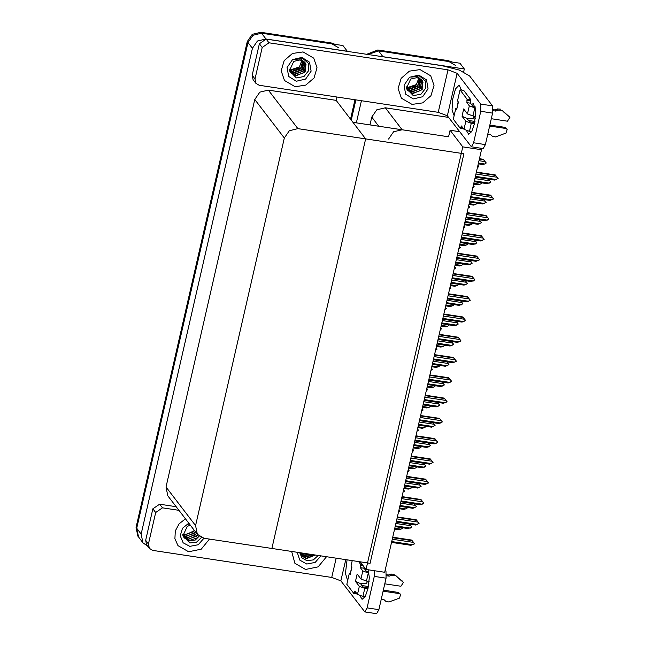 <?xml version="1.0" encoding="UTF-8"?>
<svg xmlns="http://www.w3.org/2000/svg" width="646" height="646" viewBox="0 0 646 646"><rect width="100%" height="100%" fill="white"/><g stroke="black" fill="none" stroke-linecap="round" stroke-linejoin="round"><path stroke-width="0.97" d="M448.647 117.386L385.323 107.809L376.771 109.844L371.757 117.128L369.98 124.88M459.589 131.687L450.084 130.25L448.599 136.766L402.111 129.741L393.559 131.776L388.545 139.051M381.641 56.557L382.933 56.678L378.516 50.913L368.099 54.514L378.516 50.913L459.92 63.219L464.337 68.993L463.667 71.908M351.238 120.083L355.865 99.88L351.238 120.083M382.933 56.678L464.337 68.993M356.35 122.821L361.413 100.719M481.528 149.694L462.811 146.868L366.024 569.473L384.733 572.299L481.528 149.694L480.374 148.192M366.024 569.473L360.185 561.842M462.811 146.868L450.084 130.25M336.913 97.013L336.146 100.372L365.66 138.914L463.901 153.772L370.093 563.344L271.853 548.486L365.66 138.914L297.879 128.667L289.327 130.702L284.313 137.986L195.544 525.578L197.353 534.323L204.079 538.239L271.853 548.486L365.66 138.914L352.934 122.304L448.599 136.766M147.684 546.201L142.968 542.793L138.551 537.028L136.742 528.275L247.991 42.539L253.006 35.255L261.557 33.221L342.969 45.535L347.37 51.373M142.968 542.793L141.159 534.048L252.408 48.305L257.423 41.029L265.974 38.994L347.387 51.3M336.146 100.372L268.365 90.125L259.813 92.16L254.799 99.444L166.03 487.036L167.839 495.781L197.353 534.323M366.742 54.304L377.805 49.984L378.516 50.913L448.865 61.548L455.592 65.456M350.528 119.163L354.977 99.742M377.805 49.984L448.163 60.627L452.095 62.032M335.137 44.348L331.212 42.943L260.855 32.3L252.303 34.335L247.289 41.619L136.04 527.354L137.848 536.099L138.551 537.028L136.742 528.275L247.991 42.539L253.006 35.255L261.557 33.221L331.915 43.863L338.641 47.772M399.842 511.325L398.953 510.211L399.842 511.325L398.461 512.383M402.28 527.693L402.466 528.323L401.013 529.163L394.827 528.226M402.264 527.693L402.539 528.024M401.013 529.163L399.01 529.696L394.641 529.034M403.613 489.894L404.42 491.34L403.104 492.09M403.597 489.951L404.485 491.041M408.248 469.642L409.136 470.748L407.755 471.806M408.24 469.666L409.136 470.748M412.891 449.35L413.715 450.763L412.398 451.514M412.891 449.374L413.779 450.464M406.932 507.409L407.117 508.039L405.656 508.87L399.478 507.942M406.907 507.401L407.182 507.74M405.656 508.87L403.653 509.403L399.293 508.749M411.575 487.116L411.76 487.746L410.299 488.586L404.121 487.649M411.559 487.116L411.833 487.447M410.299 488.586L408.304 489.119L403.936 488.457M416.226 466.832L416.412 467.462L414.95 468.302L408.773 467.365M416.202 466.824L416.476 467.163M414.95 468.302L412.947 468.826L408.587 468.172M420.869 446.539L421.055 447.169L419.593 448.009L413.416 447.072M420.845 446.539L421.127 446.87M419.593 448.009L417.599 448.542L413.23 447.88M409.564 524.092L411.825 526.934L409.507 524.084M395.917 523.47L410.832 525.723M395.199 526.619L408.296 528.606L411.825 526.934M410.299 528.073L395.384 525.812M392.316 539.216L413.488 542.422L414.417 543.924L410.953 545.297L391.589 542.365M412.955 544.764L391.775 541.558M392.768 537.23L411.623 540.08L412.027 540.605L392.663 537.682M411.623 540.08L414.482 543.625M413.488 542.422L412.027 540.605M468.487 120.463L474.931 121.44M471.523 104.45L473.284 103.594L475.771 110.119L474.495 123.556L471.725 131.509L468.641 134.287L466.493 130.637M295.117 86.717L305.744 85.143L314.029 77.996L317.041 67.782L313.73 58.116L303.087 51.922L292.46 53.489L284.175 60.643L281.155 70.85L284.466 80.524L295.117 86.717L284.466 80.524L281.155 70.85L284.175 60.643L292.46 53.489L303.087 51.922L313.73 58.116L317.041 67.782L314.029 77.996L305.744 85.143L295.117 86.717M412.067 104.402L422.694 102.835L430.979 95.681L433.999 85.474L430.688 75.8L420.037 69.606L409.411 71.173L401.134 78.328L398.114 88.542L401.424 98.208L412.067 104.402L401.424 98.208L398.114 88.542L401.134 78.328L409.411 71.173L420.037 69.606L430.688 75.8L433.999 85.474L430.979 95.681L422.694 102.835L412.067 104.402M467.583 118.606L467.341 118.977M475.424 118.291L473.744 116.102M254.976 78.941L262.187 47.441L259.361 43.75L266.144 39.091L442.219 65.722L459.403 70.115L469.626 75.986L492.51 105.871L492.575 113.098L480.785 111.314L480.721 104.095L457.126 73.281L447.395 115.763L438.263 112.339L259.24 85.264L255.881 83.31L254.976 78.941L252.15 75.243L259.361 43.75M255.881 83.31L253.054 79.619L252.15 75.243M447.395 115.763L471.378 146.836L473.575 142.806L485.364 144.591L492.575 113.098M485.364 144.591L483.168 148.612L471.378 146.836M473.575 142.806L480.785 111.314M454.114 115.699L452.063 110.062L452.652 99.121L455.543 88.93L459.144 85.127L461.494 90.109M438.263 112.339L447.993 69.857L268.97 42.789L262.187 47.441M447.993 69.857L457.126 73.281M361.97 585.551L368.414 586.528M368.058 569.78L369.31 577.467L367.978 588.635L365.208 596.597L362.123 599.367L359.975 595.717M188.6 551.797L201.237 549.157L209.498 539.055L201.237 549.157L188.6 551.797L177.949 545.604L188.6 551.797M305.55 569.481L318.187 566.841L326.448 556.739L318.187 566.841L305.55 569.481L294.907 563.296L305.55 569.481M361.066 583.693L360.823 584.057M368.906 583.378L367.227 581.19M148.459 544.021L149.363 548.397L146.537 544.707L145.633 540.331L148.459 544.021L155.67 512.528L152.844 508.838L159.627 504.179L176.188 506.682M145.633 540.331L152.844 508.838M385.258 570.006L385.985 570.959L386.058 578.186L374.268 576.402L374.696 570.781M345.731 559.654L340.878 580.843L364.861 611.915L367.057 607.894L378.839 609.679L386.058 578.186M378.839 609.679L376.65 613.7L364.861 611.915M367.057 607.894L374.268 576.402M347.596 580.778L345.44 573.293L347.031 559.856M365.006 569.538L365.652 568.981M185.467 518.803L179.063 523.825L175.3 530.907L174.904 538.675L177.949 545.604L174.904 538.675L175.3 530.907L179.063 523.825L185.467 518.803M291.693 551.482L294.907 563.296L291.693 551.482M179.015 510.372L162.453 507.869L155.67 512.528M149.363 548.397L152.722 550.352L331.745 577.427L336.146 558.209M340.878 580.843L331.745 577.427M414.215 503.807L416.468 506.642L414.151 503.799M400.568 503.186L415.483 505.438M399.842 506.335L412.939 508.313L416.468 506.642M414.942 507.78L400.027 505.527M418.858 483.515L421.119 486.357L418.802 483.507M405.212 482.893L420.126 485.154M404.493 486.042L417.591 488.029L421.119 486.357M419.593 487.496L404.679 485.235M423.51 463.23L425.762 466.073L423.445 463.222M409.855 462.609L424.777 464.862M409.136 465.758L422.234 467.736L425.762 466.073M424.236 467.203L409.322 464.95M396.959 518.932L418.14 522.13L419.133 523.341L415.604 525.004L396.24 522.081M417.599 524.471L396.426 521.274M397.411 516.937L416.266 519.788L416.678 520.321L397.314 517.389M416.266 519.788L419.133 523.341M418.14 522.13L416.678 520.321M401.602 498.639L422.783 501.845L423.711 503.347L420.247 504.72L400.883 501.789M422.25 504.187L401.069 500.981M402.062 496.653L420.917 499.503L421.321 500.028L401.957 497.105M420.917 499.503L423.776 503.048M422.783 501.845L421.321 500.028M406.253 478.355L427.434 481.553L428.355 483.063L424.898 484.427L405.526 481.504M426.893 483.902L405.712 480.697M406.705 476.36L425.561 479.211L425.964 479.744L406.6 476.813M425.561 479.211L428.419 482.764M427.434 481.553L425.964 479.744M410.896 458.062L432.077 461.268L433.07 462.471L429.542 464.143L410.178 461.212M431.544 463.61L410.363 460.412M411.357 456.076L430.212 458.926L430.616 459.459L411.252 456.528M430.212 458.926L433.07 462.471M432.077 461.268L430.616 459.459M474.665 122.78L469.505 121.795L466.953 118.46L462.019 116.272L463.699 108.948L467.494 113.914L469.343 105.855L466.864 102.625L467.098 99.121L470.781 99.678L463.715 90.44L460.025 89.883L457.513 100.873L458.394 102.028L456.722 109.352L458.2 101.769M465.823 121.238L471.297 123.289L469.456 131.348L463.973 129.289L465.823 121.238L462.019 116.272M471.297 123.289L474.447 123.766M489.603 126.059L505.786 128.506L507.215 129.337L505.963 133.044L495.514 136.912L492.292 136.144L490.435 134.521L487.762 134.118M489.829 125.074L504.897 127.351L505.786 128.506M469.343 105.855L474.826 107.906L472.977 115.965L475.634 116.369M491.283 118.735L507.457 121.182L509.96 117.338L502.959 111.419M472.977 115.965L467.494 113.914M456.698 108.326L455.834 108.197L453.314 119.179L460.388 128.417L463.683 128.909M456.722 109.352L455.834 108.197M475.367 106.97L473.025 106.412L470.554 103.182L470.781 99.678M474.826 107.906L475.561 108.019M492.979 110.652L495.805 111.08L494.917 109.925L497.38 108.956L500.723 109.182M497.38 108.956L498.26 110.103L501.603 110.337M498.26 110.103L495.805 111.08M493.06 109.642L494.917 109.925M467.098 99.121L460.025 89.883M460.388 128.417L461.373 125.978L463.973 129.289M469.456 131.348L471.637 131.679M509.96 117.338L502.079 110.264M507.215 129.337L504.897 127.351M473.752 116.078L473.219 118.412L466.953 118.46M368.147 587.86L362.987 586.875L360.436 583.548L355.502 581.36L357.181 574.036L360.977 578.994L362.826 570.943L360.347 567.705L360.323 565.298L360.581 564.2L362.172 564.442M359.297 586.318L364.78 588.377L362.939 596.428L357.456 594.377L359.297 586.318L355.502 581.36M364.78 588.377L367.929 588.853M383.086 591.138L399.268 593.585L400.698 594.417L399.438 598.131L388.997 601.991L385.775 601.232L383.918 599.601L381.245 599.197M383.312 590.153L398.38 592.439L399.268 593.585M362.826 570.943L368.301 572.994L366.46 581.053L369.116 581.448M384.766 583.814L400.94 586.261L403.443 582.417L396.442 576.507M366.46 581.053L360.977 578.994M350.18 573.414L349.316 573.285L350.197 574.431L351.682 566.857M352.215 560.639L350.996 565.961L351.876 567.107L350.197 574.431M368.85 572.057L366.508 571.5L364.029 568.262L363.876 566.663M368.301 572.994L369.044 573.107M386.461 575.739L389.28 576.167L388.399 575.013L390.854 574.036L394.197 574.27M390.854 574.036L391.742 575.19L395.086 575.424M391.742 575.19L389.28 576.167M386.534 574.73L388.399 575.013M360.581 564.2L358.587 561.6M349.316 573.285L346.797 584.267L353.871 593.496L357.165 593.997M353.871 593.496L354.848 591.058L357.456 594.377M362.939 596.428L365.119 596.759M403.443 582.417L395.554 575.352M400.698 594.417L398.38 592.439M367.235 581.166L366.702 583.491L360.436 583.548M418.253 75.848L419.827 76.212L425.221 80.912L425.73 88.195L420.917 94.251L413.287 95.584L406.358 88.429L410.735 79.03L417.066 77.568L422.387 80.863L417.72 76.624L411.268 77.003L418.253 75.848M418.786 75.065L426.481 79.846L428.064 88.817L422.613 96.73L413.319 98.943L405.631 94.163L404.041 85.191L409.499 77.278L418.786 75.065M406.269 87.646L407.658 90.464L412.859 93.581L422.129 89.624L422.387 80.863M407.505 90.262L412.576 93.218L420.917 90.408L423.001 82.373L421.991 80.338M407.02 89.495L411.454 91.748L419.803 88.946L421.878 80.912L421.353 79.644M407.133 89.697L411.736 92.112L420.732 88.542L421.523 79.813M406.609 88.647L410.331 90.287L418.681 87.476L420.619 79.03M406.705 88.865L410.614 90.65L419.27 87.501L420.812 79.175M406.294 87.735L409.209 88.817L417.558 86.015L419.779 78.489M406.358 87.969L409.491 89.188L417.744 86.475L419.997 78.618M406.245 86.814L408.086 87.355L416.436 84.545L418.818 78.037M406.245 87.057L408.369 87.719L415.806 85.757L419.068 78.142M301.294 58.164L302.877 58.52L308.271 63.227L308.78 70.503L303.967 76.567L296.336 77.9L289.408 70.745L293.785 61.346L300.115 59.884L305.437 63.179L300.77 58.939L294.318 59.319L301.294 58.164M301.835 57.381L309.531 62.161L311.114 71.133L305.663 79.046L296.369 81.259L288.673 76.478L287.09 67.499L292.541 59.593L301.835 57.381M289.311 69.962L290.7 72.78L295.9 75.897L305.178 71.94L305.437 63.179M290.555 72.578L295.626 75.525L303.967 72.723L306.051 64.689L305.041 62.654M290.07 71.811L294.503 74.064L302.845 71.262L304.928 63.227L304.403 61.959M290.183 72.013L294.778 74.427L303.773 70.858L304.573 62.129M289.658 70.963L293.381 72.594L301.722 69.792L303.66 61.346M289.747 71.181L293.655 72.966L302.312 69.816L303.854 61.491M289.335 70.051L292.258 71.133L300.6 68.331L302.821 60.805M289.408 70.285L292.533 71.496L300.794 68.791L303.047 60.926M289.295 69.13L291.136 69.663L299.478 66.861L301.86 60.353M289.295 69.372L291.411 70.034L298.856 68.064L302.118 60.458M320.909 555.907L315.183 562.391L306.802 564.031L299.704 560.05L297.233 552.322M318.212 555.495L313.294 559.92L306.769 560.671L301.9 557.861L299.744 552.701M299.744 552.734L301.141 555.552L306.333 558.669L315.353 555.067M300.988 555.35L306.059 558.297L314.844 554.987M300.503 554.583L304.936 556.836L312.632 554.656M300.616 554.785L305.211 557.199L313.221 554.744M300.091 553.735L303.814 555.366L310.007 554.252M300.188 553.953L304.088 555.738L310.718 554.365M299.768 552.823L302.691 553.905L306.567 553.735M299.841 553.057L302.974 554.268L307.561 553.888M203.958 538.215L198.233 544.707L189.851 546.346L183.125 542.793L180.274 535.8L182.479 528.234L188.834 523.195M201.439 537.488L196.513 542.155L189.819 542.987L182.883 535.833L187.259 526.433L190.295 525.109M189.383 523.922L187.8 524.407L189.278 523.777M182.794 535.049L184.183 537.86L189.383 540.977L195.245 540.048L199.178 536.156M184.037 537.666L189.1 540.613L197.45 537.811L198.839 535.889M183.553 536.899L187.978 539.152L196.327 536.341L197.603 534.638M183.666 537.092L188.261 539.515L197.894 534.977M183.141 536.051L186.856 537.682L195.205 534.88L196.473 533.184M183.23 536.269L187.138 538.045L196.755 533.548M182.818 535.138L185.733 536.22L194.083 533.41L195.35 531.715M182.891 535.372L186.016 536.584L195.633 532.078M182.778 534.218L184.611 534.751L192.96 531.949L194.228 530.253M182.77 534.46L184.893 535.114L194.511 530.616M428.153 442.946L430.414 445.78L428.088 442.93M414.506 442.316L429.42 444.577M413.779 445.474L426.885 447.452L430.414 445.78M428.879 446.919L413.965 444.666M432.796 422.654L435.057 425.496L432.739 422.645M419.149 422.032L434.064 424.285M418.43 425.181L431.528 427.159L435.057 425.496M433.531 426.626L418.616 424.374M437.447 402.369L439.708 405.204L437.382 402.361M423.8 401.739L438.715 404M423.073 404.897L436.179 406.875L439.708 405.204M438.174 406.342L423.259 404.089M417.542 429.065L418.43 430.171L417.041 431.229M417.534 429.089L418.43 430.171M422.193 408.74L423.009 410.186L421.693 410.937M422.185 408.797L423.073 409.887M426.836 388.488L427.725 389.595L426.336 390.652M426.828 388.512L427.725 389.595M415.548 437.778L436.728 440.976L437.649 442.486L434.185 443.859L414.821 440.927M436.187 443.326L415.007 440.12M416 435.784L434.855 438.634L435.259 439.167L415.895 436.236M434.855 438.634L437.713 442.187M436.728 440.976L435.259 439.167M420.191 417.486L441.371 420.691L442.365 421.895L438.836 423.566L419.472 420.643M440.838 423.033L419.658 419.835M420.651 415.499L439.498 418.35L439.91 418.883L420.546 415.951M439.498 418.35L442.365 421.895M441.371 420.691L439.91 418.883M424.842 397.201L446.015 400.407L446.943 401.909L443.479 403.282L424.115 400.35M445.482 402.749L424.301 399.543M425.294 395.207L444.149 398.065L444.553 398.59L425.189 395.667M444.149 398.065L447.008 401.61M446.015 400.407L444.553 398.59M425.771 426.586L425.512 426.255L425.698 426.885L424.244 427.725L418.059 426.788M424.244 427.725L422.242 428.258L417.881 427.595M430.414 406.294L430.163 405.963L430.349 406.6L428.887 407.432L422.71 406.495M428.887 407.432L426.885 407.965L422.524 407.303M435.065 386.009L434.806 385.678L434.992 386.308L433.539 387.148L427.353 386.211M433.539 387.148L431.536 387.681L427.168 387.019M442.09 382.077L444.351 384.919L442.034 382.069M428.443 381.455L443.358 383.708M427.725 384.604L440.822 386.583L444.351 384.919M442.825 386.058L427.91 383.797M446.741 361.792L448.994 364.627L446.677 361.784M433.095 361.171L448.009 363.423M432.368 364.32L445.465 366.298L448.994 364.627M447.468 365.765L432.554 363.512M451.384 341.5L453.645 344.342L451.32 341.492M437.738 340.878L452.652 343.131M437.019 344.027L450.117 346.014L453.645 344.342M452.119 345.481L437.205 343.22M456.036 321.215L458.289 324.05L455.971 321.207M442.381 320.594L457.295 322.847M441.662 323.743L454.76 325.721L458.289 324.05M456.762 325.188L441.848 322.935M460.679 300.931L462.94 303.765L460.614 300.915M447.032 300.301L461.947 302.562M446.305 303.45L459.411 305.437L462.94 303.765M461.405 304.904L446.491 302.651M431.488 368.163L432.368 369.31L430.987 370.368M431.471 368.22L432.368 369.31M436.131 347.911L436.946 349.325L435.63 350.075M436.123 347.936L437.011 349.026M441.662 328.733L440.774 327.627L441.662 328.733L440.281 329.791M445.417 307.334L446.241 308.748L444.924 309.499M445.417 307.359L446.305 308.449M450.956 288.156L450.068 287.05L450.956 288.156L449.568 289.214M429.485 376.909L450.666 380.114L451.659 381.326L448.13 382.989L428.766 380.066M450.125 382.456L428.944 379.259M429.937 374.922L448.792 377.773L449.204 378.306L429.84 375.374M448.792 377.773L451.659 381.326M450.666 380.114L449.204 378.306M434.128 356.624L455.309 359.83L456.238 361.332L452.773 362.705L433.409 359.774M454.776 362.172L433.595 358.966M434.588 354.638L453.444 357.488L453.847 358.013L434.483 355.09M453.444 357.488L456.302 361.033M455.309 359.83L453.847 358.013M438.779 336.34L459.96 339.538L460.881 341.048L457.425 342.412L438.053 339.489M459.419 341.887L438.238 338.682M439.232 334.345L458.087 337.196L458.49 337.729L439.127 334.798M458.087 337.196L460.945 340.749M459.96 339.538L458.49 337.729M443.422 316.047L464.603 319.253L465.596 320.456L462.068 322.128L442.704 319.197M464.07 321.595L442.89 318.389M443.883 314.061L462.738 316.911L463.142 317.436L443.778 314.513M462.738 316.911L465.596 320.456M464.603 319.253L463.142 317.436M448.074 295.763L469.254 298.961L470.175 300.471L466.711 301.844L447.347 298.912M468.713 301.311L447.533 298.105M448.526 293.769L467.381 296.619L467.785 297.152L448.421 294.221M467.381 296.619L470.24 300.172M469.254 298.961L467.785 297.152M439.708 365.725L439.458 365.386L439.643 366.024L438.182 366.855L432.004 365.927M438.182 366.855L436.179 367.388L431.819 366.726M444.359 345.432L444.101 345.101L444.287 345.731L442.825 346.571L436.648 345.634M442.825 346.571L440.83 347.104L436.462 346.442M448.752 324.817L448.938 325.447L447.476 326.278L441.299 325.35M448.728 324.809L449.002 325.148M447.476 326.278L445.474 326.811L441.113 326.157M453.395 304.524L453.581 305.154L452.119 305.994L445.942 305.057M453.371 304.524L453.645 304.855M452.119 305.994L450.125 306.527L445.756 305.865M458.038 284.24L458.224 284.87L456.77 285.71L450.585 284.773M458.022 284.232L458.297 284.571M456.77 285.71L454.768 286.235L450.399 285.58M465.322 280.639L467.583 283.481L465.265 280.63M451.675 280.017L466.59 282.27M450.956 283.166L464.054 285.144L467.583 283.481M466.057 284.611L451.142 282.359M469.973 260.354L472.226 263.188L469.908 260.338M456.326 259.724L471.241 261.985M455.6 262.882L468.705 264.86L472.226 263.188M470.7 264.327L455.785 262.074M474.616 240.062L476.877 242.904L474.56 240.054M460.969 239.44L475.884 241.693M460.251 242.589L473.348 244.568L476.877 242.904M475.351 244.043L460.437 241.782M479.267 219.777L481.52 222.612L479.203 219.769M465.621 219.155L480.535 221.408M464.894 222.305L477.992 224.283L481.52 222.612M479.994 223.75L465.08 221.497M483.911 199.485L486.172 202.327L483.846 199.477M470.264 198.863L485.178 201.116M469.545 202.012L482.643 203.999L486.172 202.327M484.645 203.466L469.723 201.205M488.554 179.2L490.815 182.035L488.497 179.192M474.907 178.579L489.821 180.832M474.188 181.728L487.286 183.706L490.815 182.035M489.288 183.173L474.374 180.92M454.711 266.758L455.535 268.171L454.219 268.922M454.711 266.782L455.6 267.872M460.251 247.58L459.363 246.473L460.251 247.58L458.862 248.637M464.006 226.181L464.894 227.295L463.513 228.345M463.998 226.205L464.894 227.295M468.657 205.896L469.472 207.309L468.156 208.06M468.649 205.921L469.537 207.011M473.3 185.604L474.188 186.718L472.807 187.776M473.292 185.628L474.188 186.718M478.831 166.434L477.943 165.319L478.767 166.733L477.451 167.484M452.717 275.471L473.898 278.676L474.891 279.88L471.362 281.551L451.998 278.62M473.365 281.018L452.184 277.82M453.177 273.484L472.024 276.335L472.436 276.868L453.072 273.936M472.024 276.335L474.891 279.88M473.898 278.676L472.436 276.868M457.368 255.186L478.541 258.392L479.469 259.894L476.005 261.267L456.641 258.335M478.008 260.734L456.827 257.528M457.82 253.192L476.675 256.042L477.079 256.575L457.715 253.652M476.675 256.042L479.534 259.595M478.541 258.392L477.079 256.575M462.011 234.894L483.192 238.099L484.185 239.311L480.656 240.974L461.292 238.051M482.651 240.441L461.47 237.244M462.463 232.907L481.318 235.758L481.73 236.291L462.366 233.359M481.318 235.758L484.185 239.311M483.192 238.099L481.73 236.291M466.654 214.609L487.835 217.815L488.828 219.018L485.299 220.69L465.936 217.759M487.302 220.157L466.121 216.951M467.115 212.623L485.97 215.473L486.373 215.998L467.01 213.075M485.97 215.473L488.828 219.018M487.835 217.815L486.373 215.998M471.305 194.325L492.486 197.523L493.407 199.033L489.943 200.397L470.579 197.474M491.945 199.864L470.764 196.667M471.758 192.33L490.613 195.181L491.017 195.714L471.653 192.783M490.613 195.181L493.471 198.734M492.486 197.523L491.017 195.714M475.949 174.032L497.129 177.238L498.123 178.441L494.594 180.113L475.23 177.182M496.596 179.58L475.416 176.374M476.409 172.046L495.264 174.896L495.668 175.421L476.304 172.498M495.264 174.896L498.123 178.441M497.129 177.238L495.668 175.421M462.689 263.948L462.875 264.585L461.414 265.417L455.236 264.48M462.665 263.948L462.94 264.279M461.414 265.417L459.411 265.95L455.05 265.288M467.333 243.663L467.518 244.293L466.065 245.133L459.879 244.196M467.316 243.655L467.591 243.994M466.065 245.133L464.062 245.666L459.694 245.004M471.984 223.371L472.169 224.009L470.708 224.84L464.531 223.904M471.96 223.371L472.234 223.702M470.708 224.84L468.705 225.373L464.345 224.711M476.885 203.417L476.627 203.086L476.813 203.716L475.351 204.556L469.174 203.619M475.351 204.556L473.357 205.089L468.988 204.427M481.528 183.133L481.278 182.794L481.464 183.432L480.002 184.263L473.817 183.335M480.002 184.263L478 184.796L473.639 184.142M479.461 158.706L483.313 159.296L486.107 163.139L484.645 163.979L478.468 163.042M479.001 160.701L485.186 161.637L483.717 159.82L479.356 159.166M483.313 159.296L483.717 159.82M485.186 161.637L486.172 162.84M484.645 163.979L482.651 164.512L478.282 163.85M402.111 129.741L385.323 107.809M378.701 126.196L371.757 117.128M265.974 38.994L260.855 32.3M252.408 48.305L247.289 41.619M141.159 534.048L136.04 527.354M284.313 137.986L254.799 99.444M297.879 128.667L268.365 90.125M195.544 525.578L166.03 487.036M448.163 60.627L448.865 61.548M331.212 42.943L331.915 43.863M480.721 104.095L492.51 105.871M266.144 39.091L268.97 42.789M385.073 570.822L385.985 570.959M159.627 504.179L162.453 507.869M466.864 102.625L470.554 103.182M466.848 100.219L470.53 100.776M460.638 127.319L462.697 127.625M508.749 115.844L509.637 116.991M360.347 567.705L364.029 568.262M360.323 565.298L363.157 565.726M354.121 592.398L356.18 592.713M402.232 580.924L403.12 582.078"/></g></svg>
